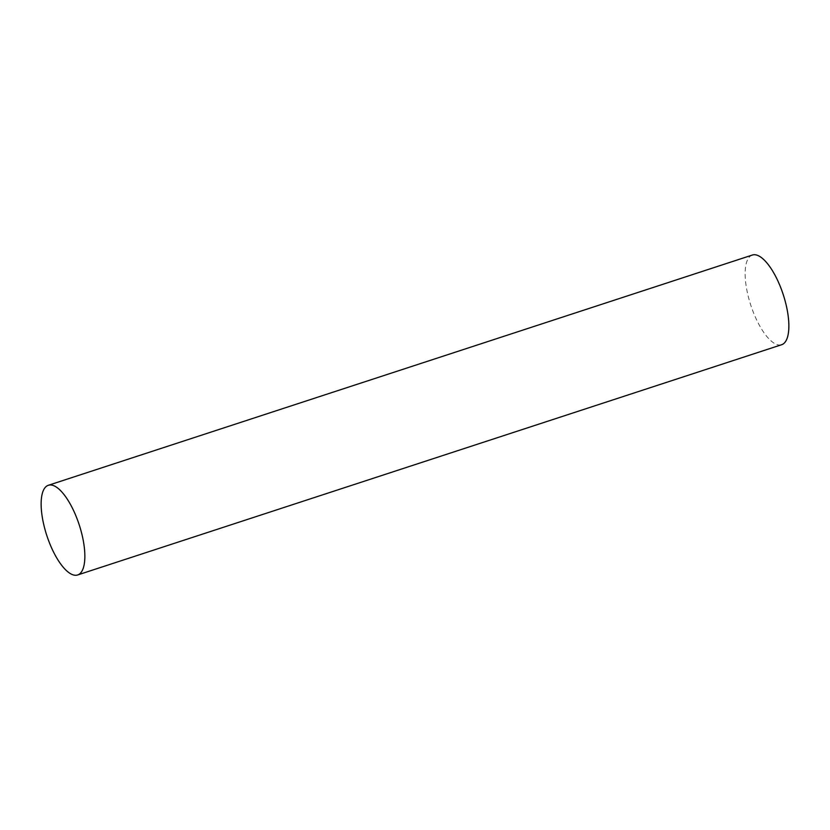 <?xml version="1.0" encoding="UTF-8"?>
<svg xmlns="http://www.w3.org/2000/svg" width="830" height="830" viewBox="0 0 830 830"><rect width="100%" height="100%" fill="white"/><g stroke="black" fill="none" stroke-linecap="round" stroke-linejoin="round"><path stroke-width="0.62" stroke-dasharray="4.15 3.11" d="M752.343 255.038A47.175 17.057 -108.1 0 0 747.508 293.229A47.175 17.057 -108.1 0 0 781.663 344.709"/><path stroke-width="1.25" d="M43.502 523.491A47.175 17.057 -108.1 0 0 77.657 574.962A47.175 17.057 -108.1 0 0 82.492 536.771A47.175 17.057 -108.1 0 0 48.337 485.291A47.175 17.057 -108.1 0 0 43.502 523.491M77.657 574.962L781.663 344.709A47.175 17.057 -108.1 0 0 786.498 306.509A47.175 17.057 -108.1 0 0 752.343 255.038L48.337 485.291"/></g></svg>
